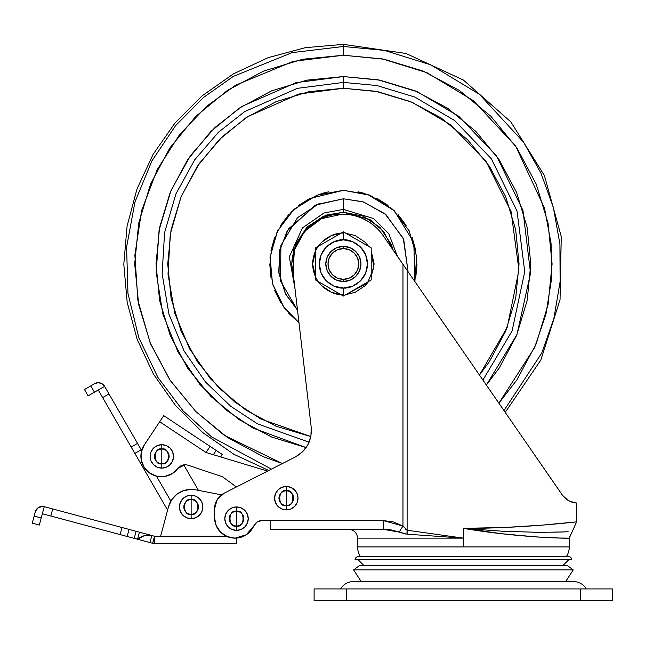 <?xml version="1.0" encoding="UTF-8"?>
<svg xmlns="http://www.w3.org/2000/svg" width="645" height="645" viewBox="0 0 645 645"><rect width="100%" height="100%" fill="white"/><g stroke="black" fill="none" stroke-linecap="round" stroke-linejoin="round"><path stroke-width="0.97" d="M364.393 243.955L343.39 231.829L343.39 239.851C350.437 238.884 367.15 246.116 367.473 263.942C367.15 281.768 350.437 289 343.39 288.033L343.39 296.063L371.206 280.003L371.206 255.718M343.39 246.374A17.568 17.568 0 0 1 360.958 263.942A17.568 17.568 0 0 1 343.39 281.51A17.568 17.568 0 0 0 360.958 263.942A17.568 17.568 0 0 0 343.39 246.374L343.39 248.575A15.375 15.375 0 0 1 358.757 263.942A15.375 15.375 0 0 1 343.39 279.317L343.39 281.51L343.39 279.317L337.504 278.148L332.522 274.81L329.184 269.828L328.015 263.942L329.184 258.065L332.522 253.074L337.504 249.744L343.39 248.575L349.267 249.744L354.258 253.074L357.588 258.065L358.757 263.942L357.588 269.828L354.258 274.81L349.267 278.148L343.39 279.317A15.375 15.375 0 0 1 328.015 263.942A15.375 15.375 0 0 1 343.39 248.575L343.39 246.374A17.568 17.568 0 0 0 325.822 263.942A17.568 17.568 0 0 0 343.39 281.51A17.568 17.568 0 0 1 325.822 263.942A17.568 17.568 0 0 1 343.39 246.374L336.666 247.712L330.966 251.518L327.16 257.218L325.822 263.942L327.16 270.666L330.966 276.366L336.666 280.172L343.39 281.51L350.114 280.172L355.806 276.366L359.62 270.666L360.958 263.942L359.62 257.218L355.806 251.518L350.114 247.712L343.39 246.374M350.203 235.764L357.29 239.851L343.39 231.829L315.574 247.882L315.574 280.003L315.574 272.166L315.574 280.003L343.39 296.063L371.206 280.003L371.206 263.942L371.206 272.166M364.393 283.929L357.298 288.033M350.195 292.129L343.39 296.063L343.39 288.033L334.166 286.195L326.354 280.978L321.129 273.158L319.299 263.942L321.129 254.727L326.354 246.914L334.166 241.69L343.39 239.851L352.605 241.69L360.418 246.914L365.642 254.727L367.473 263.942L365.642 273.158L360.418 280.978L352.605 286.195L343.39 288.033C336.343 289 319.63 281.768 319.299 263.942C319.63 246.116 336.343 238.884 343.39 239.851L343.39 231.829L336.569 235.764L343.39 231.829M368.65 246.414L365.126 242.206L355.153 235.538L345.93 233.305L368.642 246.406M371.197 277.052L374.132 263.942L371.197 250.832L373.89 267.756L367.481 283.034L345.938 294.58L355.153 292.346L365.126 285.679L368.65 281.47M343.39 294.684C334.392 295.918 313.067 286.694 312.648 263.942C313.067 241.19 334.392 231.966 343.39 233.2M340.842 294.58L331.627 292.346L321.645 285.679L318.122 281.47M315.574 277.052L312.648 263.942L315.574 250.832M318.122 246.414L321.645 242.206L331.627 235.538L340.842 233.305M336.569 292.12L343.39 296.063M322.379 283.929L329.482 288.033M322.379 243.955L329.482 239.859L315.574 247.882L315.574 255.71M371.206 263.942L371.206 247.882L357.298 239.859M336.569 235.764L329.482 239.851M315.574 263.942L315.574 272.158M568.834 556.732L358.023 556.732A2.927 2.927 0 0 0 355.097 559.658L571.76 559.658A2.927 2.927 0 0 0 568.834 556.732L358.023 556.732A2.927 2.927 0 0 0 355.097 559.658L571.76 559.658A2.927 2.927 0 0 0 568.834 556.732M562.98 565.512L568.834 559.658L562.98 565.512M358.023 559.658L363.885 565.512L358.023 559.658M567.366 565.512L359.491 565.512L353.637 569.906L573.228 569.906L567.366 565.512L573.228 569.906L353.637 569.906L361.208 581.613L353.637 569.906L359.491 565.512L567.366 565.512M565.649 581.613L573.228 569.906L565.649 581.613M456.015 341.108L402.964 264.313L402.964 526.062L393.49 521.966L383.315 520.571L261.894 520.571L257.081 522.007L246.285 534.786L235.054 538.14A20.495 20.495 0 0 1 214.559 517.645L214.559 508.857L217.155 499.673L224.162 493.199L295.426 456.926L302.634 451.75L307.955 444.655L310.906 436.294L311.229 427.433C312.043 440.519 306.778 450.355 295.426 456.926L302.634 451.75M405.382 533.963L399.182 532.101L383.315 529.351L383.315 520.571L383.315 529.351L270.674 529.351L270.674 520.571L270.674 529.351L383.315 529.351L391.33 530.061L407.132 534.189L463.432 538.14L463.432 546.92L569.269 546.92A17.568 17.568 0 0 1 566.278 556.732A17.568 17.568 0 0 0 569.269 546.92L463.328 546.92L463.328 538.14L463.432 546.92L357.588 546.92L357.588 538.14C357.032 532.843 354.105 529.908 348.808 529.351C354.105 529.908 357.032 532.843 357.588 538.14L357.588 546.92A17.568 17.568 0 0 0 360.579 556.732A17.568 17.568 0 0 1 357.588 546.92L463.328 546.92L463.328 538.14L357.588 538.14L463.432 538.14L407.116 530.238L407.116 270.328L530.98 449.638M391.031 529.351L383.356 529.351M294.483 249.841L292.935 270.908C286.904 252.517 306.77 213.116 342.213 214.172A49.77 49.77 0 0 1 383.17 235.651L403.988 265.78M402.964 264.313L383.17 235.651L407.116 270.328L407.116 530.238L402.964 526.062L402.964 264.313M491.611 392.644L487.967 387.363M562.609 495.433L568.35 500.689L562.65 495.489L527.642 444.8L552.257 480.428M311.229 427.433L292.983 271.448L311.229 427.433L310.906 436.294M294.483 249.833L304.642 231.305L321.565 218.655L342.213 214.172C350.388 214.172 358.096 216.067 365.336 219.864C372.576 223.662 378.526 228.927 383.17 235.651M246.285 534.786L235.054 538.14L227.217 536.576L220.566 532.133L216.123 525.481L214.559 517.645L214.559 508.857A17.568 17.568 0 0 1 224.162 493.199L295.426 456.926M253.84 525.836C255.493 522.498 258.169 520.749 261.894 520.571L257.081 522.007L253.84 525.836L257.081 522.007L261.894 520.571L257.081 522.007L253.84 525.836A20.495 20.495 0 0 1 235.054 538.14M575.663 502.947L568.35 500.689L572.873 502.495L576.59 502.995L576.59 521.861L542.082 525.143L505.632 527.425L463.432 528.368L463.432 538.14L407.116 530.238L402.964 526.062L383.315 520.571L261.894 520.571M483.79 530.085L463.432 528.368C521.378 528.586 577.654 521.684 576.59 521.861C577.388 521.708 521.305 528.586 463.432 528.368C517.75 537.607 567.552 538.51 569.132 538.14L572.22 531.569L569.269 538.14L559.521 538.019L536.124 536.922L502.495 533.802L463.432 528.368L463.432 538.14L407.132 534.189A8.78 4.12 -81.9 0 1 407.116 530.238L407.132 534.189L393.047 530.384M391.346 530.069L384.823 529.376M562.658 495.505L563.762 496.916M563.932 531.923L562.771 531.964M559.667 532.06L568.164 531.754M535.801 532.286L534.463 532.27M503.261 531.295L537.704 532.294L558.151 532.101M463.432 528.368L503.479 531.303M562.835 531.964L542.155 532.31M534.955 532.278L533.101 532.254M536.124 536.922L539.212 537.124M405.769 529.351L407.116 530.238M293.967 251.711L295.773 246.027M302.416 234.054L306.649 229.12M318.178 220.356L322.653 218.179M341.407 214.172L344.728 214.229M362.546 218.51L367.658 221.162M399.182 532.101L402.964 526.062L399.182 532.101L407.132 534.189M519.112 432.456L521.055 435.262M536.882 458.176L540.123 462.86M566.399 499.399L562.706 495.562M547.621 473.728L536.971 458.305M529.601 447.638L519.16 432.521M510.372 419.798L501.157 406.455M489.886 390.152L468.31 358.91M450.742 333.481L448.735 330.579M436.52 312.889L428.635 301.473M416.67 284.155L410.156 274.722M391.152 530.029L383.501 529.351M171.626 499.859L168.49 506.841A23.422 23.422 0 0 1 191.138 489.386L183.591 490.635L176.843 494.255L171.626 499.859L168.49 506.841L160.613 536.237L154.542 536.237L151.833 535.511L154.542 536.237L154.542 543.55L154.542 541.381L153.163 541.381L152.647 543.3L236.522 543.55L236.522 538.091L236.522 543.55L154.542 543.55A7.321 7.321 0 0 1 152.647 543.3L153.986 543.533M286.291 490.853A7.321 7.321 0 0 1 293.612 498.174A7.321 7.321 0 0 1 286.291 505.495L286.291 509.881A11.715 11.715 0 0 0 298.006 498.174A11.715 11.715 0 0 0 286.291 486.459L286.291 505.495C277.6 508.091 277.6 488.249 286.291 490.853C294.983 488.249 294.983 508.091 286.291 505.495L286.291 486.459A11.715 11.715 0 0 0 274.585 498.174A11.715 11.715 0 0 0 286.291 509.881L286.291 505.495A7.321 7.321 0 0 1 278.979 498.174A7.321 7.321 0 0 1 286.291 490.853M161.806 449.081A7.321 7.321 0 0 1 169.127 456.394A7.321 7.321 0 0 1 161.806 463.715L161.806 468.109A11.715 11.715 0 0 0 173.521 456.394A11.715 11.715 0 0 0 161.806 444.687L161.806 463.715C153.115 466.319 153.115 446.477 161.806 449.081C170.498 446.477 170.498 466.319 161.806 463.715L161.806 444.687A11.715 11.715 0 0 0 150.1 456.394A11.715 11.715 0 0 0 161.806 468.109L161.806 463.715A7.321 7.321 0 0 1 154.486 456.394A7.321 7.321 0 0 1 161.806 449.081M185.075 464.682L187.864 465.142L185.075 464.682L181.084 465.642L177.964 468.302L185.075 464.682L181.084 465.642M236.522 511.348L236.522 525.989C227.83 528.586 227.83 508.744 236.522 511.348A7.321 7.321 0 0 1 243.842 518.669A7.321 7.321 0 0 1 236.522 525.989L236.522 530.375A11.715 11.715 0 0 0 248.236 518.669A11.715 11.715 0 0 0 236.522 506.954L236.522 511.348L236.522 506.954L241.004 507.849L244.802 510.388L247.341 514.186L248.236 518.669L247.341 523.151L244.802 526.949L241.004 529.489L236.522 530.375L232.039 529.489L228.241 526.949L225.702 523.151L224.807 518.669L225.702 514.186L228.241 510.388L232.039 507.849L236.522 506.954A11.715 11.715 0 0 0 224.807 518.669A11.715 11.715 0 0 0 236.522 530.375L236.522 525.989A7.321 7.321 0 0 1 229.201 518.669A7.321 7.321 0 0 1 236.522 511.348C245.213 508.744 245.213 528.586 236.522 525.989L236.522 511.348M191.138 514.275A7.321 7.321 0 0 1 183.817 506.954A7.321 7.321 0 0 1 191.138 499.633C199.829 497.037 199.829 516.879 191.138 514.275L191.138 495.247A11.715 11.715 0 0 0 179.431 506.954A11.715 11.715 0 0 0 191.138 518.669L186.655 517.774L182.858 515.234L180.318 511.437L179.431 506.954L180.318 502.471L182.858 498.674L186.655 496.134L191.138 495.247L195.62 496.134L199.418 498.674L201.958 502.471L202.852 506.954L201.958 511.437L199.418 515.234L195.62 517.774L191.138 518.669L191.138 514.275L190.073 514.194L191.138 514.275C182.446 516.879 182.446 497.037 191.138 499.633A7.321 7.321 0 0 1 198.458 506.954A7.321 7.321 0 0 1 191.138 514.275L191.138 518.669A11.715 11.715 0 0 0 202.852 506.954A11.715 11.715 0 0 0 191.138 495.247L191.138 514.275L192.202 514.194M168.49 506.841L160.613 536.237L154.542 536.237L44.247 506.68L42.352 506.43L37.91 507.929L35.29 511.816L34.145 516.097L35.29 511.816A7.321 7.321 0 0 1 44.247 506.68L42.352 513.751L145.214 541.308M192.516 514.146L193.758 513.791M210.085 446.396L206.037 452.492L267.578 471.1L206.037 452.492L210.085 446.396L222.283 454.483L220.671 456.918L222.283 454.483L216.188 450.436L213.358 454.709L216.188 450.436L163.725 415.646L210.085 446.396M141.303 452.153L144.351 444.865A20.495 20.495 0 0 0 149.664 473.067A20.495 20.495 0 0 0 177.964 468.302L172.175 473.68L164.789 476.47L156.896 476.252L149.664 473.067L144.174 467.391L141.247 460.054L141.303 452.153L144.351 444.865L163.725 415.646L159.678 421.749L206.037 452.492L159.678 421.749L144.351 444.865L142.142 449.194L141.199 449.734L104.603 386.347L88.123 395.861L84.463 389.524L94.605 383.67A7.321 7.321 0 0 1 104.603 386.347L94.46 392.2L90.8 385.863L94.605 383.67L98.266 382.687L101.926 383.67L104.603 386.347L137.538 443.397L131.201 447.058L98.266 390.007L102.652 397.61L108.997 393.95L102.652 397.61L131.201 447.058L137.538 443.397L141.199 449.734L142.142 449.194M134.861 453.395L141.199 449.734L134.861 453.395L131.201 447.058L167.611 510.122L134.861 453.395M183.696 464.787L198.475 490.377L183.696 464.787M188.517 513.791L189.759 514.146L188.517 513.791M147.907 542.034L152.647 543.3L153.163 541.381L154.542 541.381L154.542 536.237L153.163 541.381L154.542 536.237L136.111 531.295L134.216 538.365L137.546 539.26L139.441 532.19L137.546 539.26L144.045 535.785L151.833 535.511L149.938 542.582L152.647 543.3M160.613 536.237L226.427 536.237L160.613 536.237M221.501 494.86L195.62 489.821A23.422 23.422 0 0 0 191.138 489.386A23.422 23.422 0 0 1 195.62 489.821L221.501 494.86M50.834 516.024L120.123 534.592L122.018 527.521L52.729 508.953L50.834 516.024L52.729 508.953L44.247 506.68L41.215 517.991L42.352 513.751L50.834 516.024M34.145 516.097L32.25 523.168L39.321 525.062L41.215 517.991L34.145 516.097L32.25 523.168L39.321 525.062L41.215 517.991L34.145 516.097M42.352 506.43L44.247 506.68M170.852 501.101L156.453 476.147L170.852 501.101M141.69 450.581L141.199 449.734L141.69 450.581M236.392 486.975L222.452 476.752L187.864 465.142L222.452 476.752L236.392 486.975M161.806 444.687L166.289 445.574L170.087 448.114L172.626 451.919L173.521 456.394L172.626 460.877L170.087 464.682L166.289 467.222L161.806 468.109L157.324 467.222L153.526 464.682L150.986 460.877L150.1 456.394L150.986 451.919L153.526 448.114L157.324 445.574L161.806 444.687M286.291 486.459L290.774 487.354L294.58 489.894L297.111 493.691L298.006 498.174L297.111 502.657L294.58 506.454L290.774 508.994L286.291 509.881L281.817 508.994L278.011 506.454L275.471 502.657L274.585 498.174L275.471 493.691L278.011 489.894L281.817 487.354L286.291 486.459M120.123 534.592L127.17 536.479L129.065 529.408L122.018 527.521L120.123 534.592M127.17 536.479L129.065 529.408L136.111 531.295L134.216 538.365L127.17 536.479M149.938 542.582L151.833 535.511C146.213 534.632 141.448 535.882 137.546 539.26L149.938 542.582M139.006 445.929L137.538 443.397M90.8 385.863L84.463 389.524L88.123 395.861L94.46 392.2L90.8 385.863M586.273 588.933A14.642 14.642 0 0 0 573.969 581.613L352.888 581.613A14.642 14.642 0 0 0 340.584 588.933A14.642 14.642 0 0 1 352.888 581.613L573.969 581.613A14.642 14.642 0 0 1 586.273 588.933M580.54 600.648L612.75 600.648L612.75 588.933L612.75 600.648L580.54 600.648L580.54 588.933L612.75 588.933L346.317 588.933L580.54 588.933L580.54 600.648L346.317 600.648L580.54 600.648M314.107 600.648L346.317 600.648L346.317 588.933L346.317 600.648L314.107 600.648L314.107 588.933L346.317 588.933L314.107 588.933L314.107 600.648M297.514 310.213L285.808 294.434L279.011 274.004L279.414 251.606L287.162 231.023L315.276 205.166L343.39 198.789L363.53 201.982L385.887 214.559L403.689 239.271L408.075 271.714L403.278 238.295L384.96 213.769L362.837 201.756L343.39 198.789L343.39 212.237L369.908 219.55L383.743 231.611L393.248 250.244L391.16 244.157L379.953 227.379L363.175 216.172L343.39 212.237L323.596 216.172L306.827 227.379L295.612 244.157L291.677 263.942L293.83 278.737L293.685 249.671L307.633 226.589L326.572 215.043L343.39 212.237L343.39 209.407L323.935 212.995L302.432 227.927L289.323 256.807L295.063 289.218L289.323 256.807L302.432 227.927L323.935 212.995L343.39 209.407L343.39 198.789L316.582 204.554L288.444 228.919L279.922 249.212L278.737 272.061L285.308 293.475L297.514 310.213L280.478 280.914L280.922 245.406L297.514 217.671L319.622 203.28M343.39 82.415L343.39 88.268L298.78 94.033L247.656 116.648L222.194 136.772L199.265 163.508L181.197 196.459L170.264 234.143L168.006 274.085L174.779 313.252L189.574 348.8L210.399 378.72L234.885 402.101L260.83 419.008L310.858 436.576L276.165 426.24L245.793 410.01L219.171 388.161L197.322 361.539L181.092 331.167L171.094 298.216L167.716 263.942L171.094 229.668L181.092 196.717L197.322 166.345L219.171 139.723L245.793 117.874L276.165 101.644L309.116 91.646L343.39 88.268L343.39 82.415L376.865 85.527L414.848 97.073L454.765 120.599L491.353 158.783L517.032 211.036L524.748 271.658L512.074 330.998L482.92 380.058L512.074 330.998L524.748 271.658L517.032 211.036L491.353 158.783L454.765 120.599L414.848 97.073L376.865 85.527L343.39 82.415L343.39 76.561L343.39 82.415L297.377 88.341L244.64 111.625L218.365 132.33L194.677 159.847L175.972 193.774L164.588 232.611L162.129 273.803L168.966 314.244L184.099 351.001L205.489 381.993L230.7 406.253L257.452 423.838L309.124 442.204L257.452 423.838L230.7 406.253L205.489 381.993L184.099 351.001L168.966 314.244L162.129 273.803L164.588 232.611L175.972 193.774L194.677 159.847L218.365 132.33L244.64 111.625L297.377 88.341L343.39 82.415M486.37 385.057L499.19 368.045L486.37 385.057L516.935 334.602L530.537 273.286L522.958 210.415L496.61 156.074L458.805 116.326L417.452 91.816L378.083 79.803L343.39 76.561L379.945 80.157L415.098 90.824L379.945 80.157M343.39 55.236L382.509 58.937L426.925 72.683L473.495 100.749L515.742 146.246L544.501 208.166L551.064 243.246L551.531 279.237L545.863 314.55L534.552 347.703L498.883 403.157L516.919 379.897L536.205 343.817L548.081 304.658L552.096 263.942L548.081 223.226L536.205 184.075L516.919 147.995L490.966 116.366L459.337 90.413L423.257 71.119L384.106 59.243L343.39 55.236L343.39 46.496L343.39 55.236L302.674 59.243L343.39 55.236L293.201 61.364L235.675 85.18L206.585 106.32L179.641 134.539L157.178 169.683L141.61 210.609L134.87 255.114L137.861 300.231L150.18 342.866L170.232 380.453L195.725 411.437L224.234 435.294L282.421 463.545L263.523 456.765L227.435 437.479L195.806 411.518L169.853 379.897L150.567 343.809L138.691 304.658L134.684 263.942L138.691 223.226L150.567 184.075L169.853 147.995L195.806 116.366L227.435 90.413L263.523 71.119L302.674 59.243M503.987 410.543L541.736 353.057L553.87 318.541L560.11 281.68L559.925 244.028L553.313 207.263L540.865 172.924L523.579 142.222L479.517 94.38L430.812 64.847L384.323 50.383L343.39 46.496L384.323 50.383L430.812 64.847L479.517 94.38L523.579 142.222L540.865 172.924L553.313 207.263L559.925 244.028L560.11 281.68L553.87 318.541L541.736 353.057L503.987 410.543L541.736 353.057L553.87 318.541L560.11 281.68L559.925 244.028L553.313 207.263L540.865 172.924L523.579 142.222L479.517 94.38L430.812 64.847L384.323 50.383L343.39 46.496L343.39 44.352L343.39 46.496L292.112 52.624L233.361 76.384L203.514 97.46L175.617 125.606L151.97 160.782L134.958 201.982L126.589 247.148L127.952 293.443L138.86 337.77L157.928 377.47L182.995 410.768L211.641 436.931L271.432 469.141L211.641 436.931L182.995 410.768L157.928 377.47L138.86 337.77L127.952 293.443L126.589 247.148L134.958 201.982L151.97 160.782L175.617 125.606L203.514 97.46L233.361 76.384L292.112 52.624L343.39 46.496L292.112 52.624L233.361 76.384L203.514 97.46L175.617 125.606L151.97 160.782L134.958 201.982L126.589 247.148L127.952 293.443L138.86 337.77L157.928 377.47L182.995 410.768L211.641 436.931L271.432 469.141M479.461 375.051L489.45 361.539L505.688 331.167L515.686 298.216L519.056 263.942L515.686 229.668L505.688 196.717L489.45 166.345L467.609 139.723L440.987 117.874L410.615 101.644L377.656 91.646L343.39 88.268L375.656 91.259L412.252 102.329L450.734 124.88L486.088 161.492L511.098 211.665L518.951 270.021L507.204 327.378L479.461 375.051M298.974 322.685L284.114 307.641L272.367 283.413L270.118 256.589L277.656 230.741L293.983 209.335L316.921 195.225L343.39 190.307L369.859 195.225L392.789 209.335L409.115 230.741L416.662 256.589L414.888 281.575L416.662 256.613M318.888 194.5L328.748 191.775L322.758 193.25M310.181 198.209L298.724 205.384M288.775 214.535L280.664 225.355M274.665 237.473L270.981 250.478M269.739 263.942L270.981 277.406M274.665 290.419L280.664 302.529M288.775 313.349L298.724 322.5M415.791 277.406L417.033 263.942M415.791 250.478L412.115 237.473M406.116 225.355L398.005 214.535M388.048 205.384L376.591 198.209M364.014 193.25L358.023 191.775L369.859 195.225L392.789 209.335L409.115 230.741L416.662 256.589M516.508 335.65L527.167 300.497L530.771 263.942L527.167 300.497L516.508 335.65L499.19 368.045M527.167 227.387L516.508 192.234L527.167 227.387L530.771 263.942M475.889 131.443L447.493 108.142L475.889 131.443L499.19 159.839L516.508 192.234M210.891 131.443L187.582 159.839L210.891 131.443L239.287 108.142L271.682 90.824L306.835 80.157L343.39 76.561L296.136 82.616L241.972 106.377L214.946 127.508L190.501 155.598L171.094 190.283L159.097 230.047L156.195 272.335L162.814 313.986L177.988 352.001L199.684 384.194L225.419 409.535L252.872 428.014L306.157 447.59L271.682 437.06L239.287 419.75L210.891 396.441L239.287 419.75M170.272 192.234L159.605 227.387L170.272 192.234L187.582 159.839M159.605 300.497L170.272 335.65L159.605 300.497L156.001 263.942L159.605 227.387M415.098 90.824L447.493 108.142M210.891 396.441L187.582 368.045L170.272 335.65M343.39 209.407L373.608 218.55L388.733 233.643L397.376 256.218L388.733 233.643L373.608 218.55L343.39 209.407M298.974 322.677L283.437 306.714L272.585 284.179L270.013 257.661L277.044 231.982L291.548 211.641L309.519 198.555L343.39 190.307L367.666 194.419L394.353 210.794L413.808 242.415L414.888 281.575M569.269 538.14L569.269 546.92M576.59 521.861L572.244 531.553M505.228 412.357L540.824 360.055L560.037 299.772L561.255 236.513L544.396 175.537L510.848 121.897L463.4 80.053L405.995 53.47L343.39 44.352L305.222 47.698L268.223 57.623L233.506 73.82L202.135 95.815L175.061 122.921L153.115 154.324L136.958 189.066L127.089 226.081L123.8 264.257L127.194 302.416L137.175 339.407L153.429 374.1L175.464 405.439L202.611 432.464L234.038 454.37L268.804 470.479"/></g></svg>
